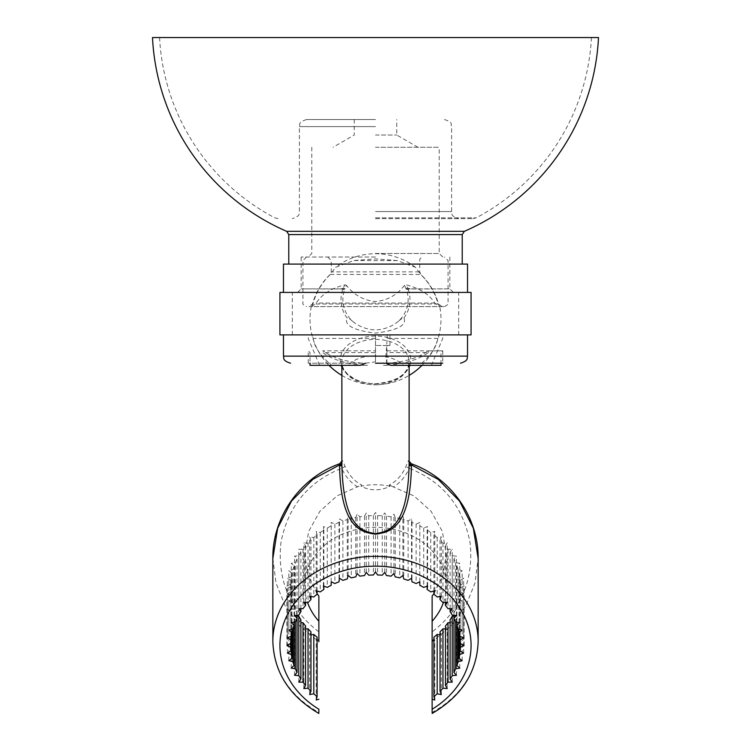 <?xml version="1.0" encoding="UTF-8"?>
<svg xmlns="http://www.w3.org/2000/svg" width="751" height="751" viewBox="0 0 751 751"><rect width="100%" height="100%" fill="white"/><g stroke="black" fill="none" stroke-linecap="round" stroke-linejoin="round"><path stroke-width="0.56" stroke-dasharray="3.75 2.82" d="M345.113 288.872L343.291 288.131L340.926 288.872L342.728 289.623A34.499 32.312 180 0 0 347.065 318.02C347.441 317.316 349.281 318.405 352.576 321.287A32.631 30.566 0 0 1 344.85 289.041L301.16 288.872L340.926 288.872M375.5 257.02L301.16 257.02L375.5 257.02M409.83 365.333A35.259 23.825 180 0 0 375.5 336.072A35.259 23.825 180 0 0 341.17 365.333M341.874 367.061A35.259 23.825 180 0 0 375.5 383.723A35.259 23.825 180 0 0 409.126 367.061M439.72 306.577L438.105 303.995C434.998 292.599 429.196 282.751 420.691 274.444L415.369 267.262L397.279 260.559L375.5 258.888L353.721 260.559L335.631 267.262L330.309 274.444C321.803 282.751 316.002 292.599 312.895 303.995L311.28 306.577L309.046 306.577L444.526 306.577L311.28 306.577M311.627 306.577L316.237 303.038C321.897 294.214 331.435 288.159 344.859 284.873A34.499 32.312 180 0 0 343.291 288.131M403.935 318.02A34.499 32.312 180 0 0 408.272 289.623L410.074 288.872L449.84 288.872L406.15 289.041A32.631 30.566 0 0 1 398.424 321.287C401.747 318.386 403.578 317.298 403.935 318.02C407.08 325.221 397.598 330.262 375.5 333.134C353.505 330.346 344.033 325.314 347.065 318.02M363.268 363.212L308.248 363.212L363.268 363.212C346.483 362.066 332.984 357.936 322.761 350.82L375.5 350.82L375.5 334.89L439.016 334.89L437.805 338.429C436.688 346.906 430.52 355.871 419.302 365.333L383.47 365.333C402.329 364.592 417.303 360.339 428.389 352.595L386.868 352.595L387.178 345.507L375.5 345.507L389.947 345.507L389.947 334.89L458.683 334.89L292.317 334.89L375.5 334.89L375.5 355.796C363.634 355.843 354.322 359.025 347.553 365.333L331.698 365.333C320.461 355.852 314.293 346.887 313.195 338.429L311.984 334.89L375.5 334.89L283.465 334.89L471.074 334.89M331.698 365.333L367.53 365.333C348.68 364.592 333.697 360.349 322.611 352.595L322.761 350.82M375.5 363.212L442.752 363.212L375.5 363.212L442.752 363.212L442.752 350.82L428.239 350.82C418.016 357.936 404.517 362.066 387.732 363.212M311.984 334.89L279.926 334.89M279.926 292.411L471.074 292.411M283.465 264.099L467.535 264.099M598.509 37.55L152.491 37.55M375.5 218.644L472.877 218.644L375.5 218.644M375.5 119.531L306.474 119.531L375.5 119.531M375.5 135.02L396.735 135.02L375.5 135.02M375.5 147.28L439.213 147.28L375.5 147.28M375.5 253.481L439.213 253.481L375.5 253.481M428.389 352.595L428.239 350.82M410.074 288.872L407.709 288.131A34.499 32.312 180 0 0 406.141 284.873C419.556 288.149 429.093 294.204 434.763 303.038L439.373 306.577M409.126 462.306A3.539 2.929 -0.3 0 1 409.126 462.184L409.126 462.128C409.361 458.767 408.347 460.11 406.084 466.164C402.132 475.111 396.556 481.363 389.337 484.921L390.079 486.216C380.363 491.051 370.637 491.051 360.921 486.216L361.663 484.921C354.453 481.372 348.868 475.12 344.916 466.164C342.653 460.11 341.639 458.767 341.874 462.128L341.874 462.184A3.539 2.929 -179.7 0 0 341.874 462.128M365.662 363.212L375.5 361.841L375.5 352.595L322.611 352.595M347.553 365.333L360.161 365.333M375.5 338.429L313.195 338.429M310.013 365.333L367.53 365.333M375.5 350.82L375.5 352.595M387.178 350.82L442.752 350.82L440.987 352.595L440.987 363.212M386.868 363.212L386.868 352.595M383.47 365.333L440.987 365.333M419.302 365.333L403.447 365.333C399.138 361.053 393.261 358.199 385.836 356.772L386.868 363.691M390.839 365.333L403.447 365.333M437.805 338.429L387.178 338.429L385.836 356.772M439.016 334.89L387.178 334.89L387.178 338.429M389.947 334.89L387.178 334.89M398.424 321.287C391.759 326.713 384.118 329.576 375.5 329.905C366.882 329.576 359.241 326.713 352.576 321.287M375.5 361.841L375.5 355.796M389.947 345.507L387.178 345.507M272.848 558.444L276.011 583.058L285.258 606.038L299.884 625.977L318.865 641.72L318.865 596.106M318.865 709.216L318.865 712.417A102.652 85.107 0 0 1 272.848 641.438M432.135 709.216L432.135 713.45M411.426 464.916C411.642 462.738 410.938 463.865 409.304 468.286C442.921 481.757 463.189 506.653 470.126 542.964C473.834 579.922 461.17 609.568 432.135 631.891L432.135 641.72L451.116 625.977L465.742 606.038L474.989 583.048L478.152 558.444M409.126 461.292L409.126 462.184A3.539 2.929 -0.3 0 1 409.126 462.128M433.909 593.684L443.109 575.003L446.291 554.341L442.358 531.455L431.112 511.262L414.064 495.96L393.205 486.939C400.161 482.921 405.531 476.707 409.304 468.286A3.539 1.051 -157.1 0 1 406.084 466.164M432.135 631.891L432.135 596.106M389.337 484.921L393.205 486.939M443.428 602.546A70.791 58.691 180 0 0 446.291 586.015A70.791 58.691 180 0 0 375.5 527.324A70.791 58.691 180 0 0 304.709 586.015A70.791 58.691 180 0 0 307.572 602.546M390.079 486.216C380.363 484.226 370.637 484.226 360.921 486.216M317.091 593.684L307.891 575.003L304.709 554.341L308.642 531.455L319.888 511.262L336.936 495.96L361.663 484.921M453.951 616.111L456.448 615.886L453.951 613.041A84.957 70.434 180 0 0 455.613 609.446L459.772 608.714L456.927 606.095A84.957 70.434 180 0 0 458.129 602.377L462.175 601.288L459.011 598.932A84.957 70.434 180 0 0 459.743 595.121L463.62 593.694L460.185 591.619A84.957 70.434 180 0 0 460.429 587.77L464.109 586.015L460.429 584.25A84.957 70.434 180 0 0 460.185 580.401L463.62 578.336L459.743 576.899A84.957 70.434 180 0 0 459.011 573.097L462.175 570.741L458.129 569.652A84.957 70.434 180 0 0 456.927 565.925L459.772 563.316L455.613 562.583A84.957 70.434 180 0 0 453.951 558.979L456.448 556.134L452.224 555.768A84.957 70.434 180 0 0 450.112 552.332L452.233 549.281L447.99 549.281A84.957 70.434 180 0 0 445.456 546.052L447.183 542.832L442.959 543.198A84.957 70.434 180 0 0 440.039 540.204L441.344 536.862L437.195 537.594A84.957 70.434 180 0 0 433.909 534.862L434.791 531.417L430.745 532.506A84.957 70.434 180 0 0 427.141 530.084L427.582 526.582L423.705 528.019A84.957 70.434 180 0 0 419.8 525.916L419.8 522.396L416.129 524.151A84.957 70.434 180 0 0 411.98 522.405L411.539 518.903L408.103 520.978A84.957 70.434 180 0 0 403.766 519.589L402.883 516.153L399.72 518.509A84.957 70.434 180 0 0 395.233 517.505L393.918 514.163L391.083 516.772A84.957 70.434 180 0 0 386.493 516.172L384.765 512.952L382.268 515.806A84.957 70.434 180 0 0 377.622 515.599L375.5 512.558L373.378 515.599A84.957 70.434 180 0 0 368.732 515.806L366.235 512.952L364.507 516.172A84.957 70.434 180 0 0 359.917 516.772L357.082 514.163L355.767 517.505A84.957 70.434 180 0 0 351.28 518.509L348.117 516.153L347.234 519.589A84.957 70.434 180 0 0 342.897 520.978L339.461 518.903L339.02 522.405A84.957 70.434 180 0 0 334.871 524.151L331.2 522.396L331.2 525.916A84.957 70.434 180 0 0 327.295 528.019L323.418 526.582L323.859 530.084A84.957 70.434 180 0 0 320.255 532.506L316.209 531.417L317.091 534.862A84.957 70.434 180 0 0 313.805 537.594L309.656 536.862L310.961 540.204A84.957 70.434 180 0 0 308.041 543.198L303.817 542.832L305.544 546.052A84.957 70.434 180 0 0 303.01 549.281L298.767 549.281L300.888 552.332A84.957 70.434 180 0 0 298.776 555.768L294.552 556.134L297.049 558.979A84.957 70.434 180 0 0 295.387 562.583L291.228 563.316L294.073 565.925A84.957 70.434 180 0 0 292.871 569.652L288.825 570.741L291.989 573.097A84.957 70.434 180 0 0 291.257 576.899L287.38 578.336L290.815 580.401A84.957 70.434 180 0 0 290.571 584.25L286.891 586.015L290.571 587.77A84.957 70.434 180 0 0 290.815 591.619L287.38 593.694L291.257 595.121A84.957 70.434 180 0 0 291.989 598.932L288.825 601.288L292.871 602.377A84.957 70.434 180 0 0 294.073 606.095L291.228 608.714L295.387 609.446A84.957 70.434 180 0 0 297.049 613.041L294.552 615.886L297.049 616.111M450.112 622.739L452.233 622.739L450.112 619.688M445.456 629.038L447.183 629.188L445.456 625.977M440.039 634.933L441.344 635.168L440.039 631.816M433.909 640.368L434.791 640.603L433.909 637.158M317.091 637.158L316.209 640.603L317.091 640.368M310.961 631.816L309.656 635.168L310.961 634.933M305.544 625.977L303.817 629.188L305.544 629.038M300.888 619.688L298.767 622.739L300.888 622.739M382.268 515.806L382.268 575.191M377.622 515.599L377.622 574.984M384.765 572.337L384.765 512.952M386.493 516.172L386.493 575.557M391.083 516.772L391.083 576.158M393.918 573.539L393.918 514.163M395.233 517.505L395.233 576.89M399.72 518.509L399.72 577.885M402.883 575.529L402.883 516.153M403.766 519.589L403.766 578.974M408.103 520.978L408.103 580.354M411.539 578.289L411.539 518.903M411.98 522.405L411.98 581.79M416.129 524.151L416.129 583.536M419.8 581.781L419.8 522.396M419.8 525.916L419.8 585.301M423.705 528.019L423.705 587.395M427.582 585.968L427.582 526.582M427.141 530.084L427.141 586.127M430.745 532.506L430.745 591.891M434.791 590.802L434.791 531.417M433.909 534.862L433.909 591.046M437.195 537.594L437.195 596.97M441.344 596.238L441.344 536.862M440.039 540.204L440.039 596.472M442.959 543.198L442.959 602.584M447.183 602.218L447.183 542.832M445.456 546.052L445.456 602.368M447.99 549.281L447.99 608.667M452.233 608.667L452.233 549.281M450.112 552.332L450.112 608.667M452.224 555.768L452.224 615.144M456.448 615.52L456.448 556.134M453.951 558.979L453.951 615.294M455.613 562.583L455.613 609.446M459.772 622.692L459.772 563.316M456.927 565.925L456.927 622.194M458.129 569.652L458.129 602.377M462.175 630.117L462.175 570.741M459.011 573.097L459.011 629.272M459.743 576.899L459.743 595.121M463.62 637.712L463.62 578.336M460.185 580.401L460.185 636.444M460.429 584.25L460.429 587.77M464.109 645.391L464.109 586.015M460.185 591.619L460.185 639.786M463.62 653.07L463.62 593.694M459.011 598.932L459.011 632.473M462.175 660.664L462.175 601.288M456.927 606.095L456.927 625.311M459.772 668.099L459.772 608.714M453.951 613.041L453.951 618.364M456.448 675.271L456.448 615.886M452.233 682.124L452.233 622.739M447.183 688.573L447.183 629.188M441.344 694.544L441.344 635.168M434.791 699.988L434.791 640.603M318.865 713.45L318.865 712.417M316.209 699.988L316.209 640.603M309.656 694.544L309.656 635.168M303.817 688.573L303.817 629.188M298.767 682.124L298.767 622.739M294.552 675.271L294.552 615.886M297.049 613.041L297.049 618.364M295.387 609.446L295.387 562.583M291.228 668.099L291.228 608.714M294.073 606.095L294.073 625.311M292.871 602.377L292.871 569.652M288.825 660.664L288.825 601.288M291.989 598.932L291.989 632.473M291.257 595.121L291.257 576.899M287.38 653.07L287.38 593.694M290.815 591.619L290.815 639.786M290.571 587.77L290.571 584.25M286.891 645.391L286.891 586.015M290.815 580.401L290.815 636.444M287.38 637.712L287.38 578.336M291.989 573.097L291.989 629.272M288.825 630.117L288.825 570.741M294.073 565.925L294.073 622.194M291.228 622.692L291.228 563.316M297.049 558.979L297.049 615.294M294.552 615.52L294.552 556.134M298.776 555.768L298.776 615.144M300.888 552.332L300.888 608.667M298.767 608.667L298.767 549.281M303.01 549.281L303.01 608.667M305.544 546.052L305.544 602.368M303.817 602.218L303.817 542.832M308.041 543.198L308.041 602.584M310.961 540.204L310.961 596.472M309.656 596.238L309.656 536.862M313.805 537.594L313.805 596.97M317.091 534.862L317.091 591.046M316.209 590.802L316.209 531.417M320.255 532.506L320.255 591.891M323.859 530.084L323.859 586.127M323.418 585.968L323.418 526.582M327.295 528.019L327.295 587.395M331.2 525.916L331.2 585.301M331.2 581.781L331.2 522.396M334.871 524.151L334.871 583.536M339.02 522.405L339.02 581.79M339.461 578.289L339.461 518.903M342.897 520.978L342.897 580.354M347.234 519.589L347.234 578.974M348.117 575.529L348.117 516.153M351.28 518.509L351.28 577.885M355.767 517.505L355.767 576.89M357.082 573.539L357.082 514.163M359.917 516.772L359.917 576.158M364.507 516.172L364.507 575.557M366.235 572.337L366.235 512.952M368.732 515.806L368.732 575.191M373.378 515.599L373.378 574.984M375.5 571.933L375.5 512.558M357.795 486.939C350.839 482.931 345.479 476.716 341.696 468.286C308.079 481.757 287.811 506.653 280.874 542.964C277.166 579.922 289.83 609.568 318.865 631.891M339.574 464.916C339.358 462.738 340.062 463.865 341.696 468.286A3.539 1.051 -22.9 0 0 344.916 466.164M341.874 462.306A3.539 2.929 -179.7 0 0 341.874 462.184L341.874 461.292M406.15 289.041L408.272 289.623M407.709 288.131L405.887 288.872M406.019 288.713A32.631 30.566 180 0 0 404.442 285.408L406.141 284.873M404.442 285.408C396.997 295.087 387.347 300.447 375.5 301.508C363.653 300.447 354.003 295.087 346.558 285.408A32.631 30.566 180 0 0 344.981 288.713M344.859 284.873L346.558 285.408M342.728 289.623L344.85 289.041M283.465 356.134L467.535 356.134M462.222 234.575L288.778 234.575M464.353 231.327L286.647 231.327M375.5 217.828L476.181 217.828L375.5 217.828M375.5 211.566L451.604 211.566L375.5 211.566M375.5 126.609L299.396 126.609L375.5 126.609M397.279 260.559L353.721 260.559M375.5 384.812A33.626 22.718 180 0 0 409.126 362.095A33.626 22.718 180 0 0 375.5 339.377A33.626 22.718 180 0 0 341.874 362.095A33.626 22.718 180 0 0 375.5 384.812M478.152 641.438A102.652 85.107 0 0 1 432.135 712.417M434.763 303.038L316.237 303.038M438.105 303.995L312.895 303.995M330.309 274.444L420.691 274.444M419.152 271.89L331.848 271.89M297.621 292.411L301.16 288.872L301.16 257.02M415.369 267.262A65.487 65.487 0 0 0 335.631 267.262M311.252 306.568A65.487 65.487 0 0 0 329.004 365.333M341.874 375.406A65.487 65.487 0 0 0 409.126 375.406M472.877 218.644L476.181 217.828A216.213 216.213 0 0 0 591.431 37.55M159.569 37.55A216.213 216.213 0 0 0 274.819 217.828L278.123 218.644M444.526 119.531C454.205 122.892 450.243 124.516 451.604 126.609L451.604 211.566C452.966 213.659 449.004 215.274 458.683 218.644M306.474 119.531C296.795 122.892 300.757 124.516 299.396 126.609L299.396 211.566C298.034 213.659 301.996 215.274 292.317 218.644M417.978 147.28L396.735 135.02L396.735 119.531M354.265 119.531L354.265 135.02L333.022 147.28M442.752 257.02L439.213 253.481L439.213 147.28M311.787 147.28L311.787 253.481L308.248 257.02M441.954 306.577L438.546 303.995A65.487 65.487 0 0 0 420.832 274.444L419.743 271.89L419.743 260.559C419.584 258.823 420.767 257.64 423.292 257.02M421.996 365.333A65.487 65.487 0 0 0 439.748 306.568M341.874 365.333L341.874 362.095C341.836 366.281 343.78 370.29 347.694 374.129L353.27 378.204C359.626 381.771 367.042 383.592 375.5 383.667C396.528 381.837 407.737 374.646 409.126 362.095L409.126 365.333M319.569 365.333L308.248 338.429L308.248 334.89M308.248 363.212L308.248 350.82L310.013 352.595L310.013 363.212M431.431 365.333L442.752 338.429L442.752 334.89M292.317 334.89L292.317 292.411M458.683 334.89L458.683 292.411M304.709 554.341L304.709 586.015M446.291 554.341L446.291 586.015M449.84 257.02L449.84 288.872L453.379 292.411M444.526 306.577C447.652 304.953 448.835 303.779 448.065 303.038L448.065 260.559L444.526 257.02M306.474 257.02L302.935 260.559L302.935 303.038C302.165 303.779 303.348 304.953 306.474 306.577M327.708 257.02L331.257 260.559L331.257 271.89L330.168 274.444A65.487 65.487 0 0 0 312.454 303.995L309.046 306.577"/><path stroke-width="1.13" d="M341.17 365.333A35.259 23.825 180 0 0 341.874 367.061M442.752 363.212L375.5 363.212M471.074 334.89L279.926 334.89L279.926 292.411L471.074 292.411L471.074 334.89M467.535 292.411L467.535 264.099L283.465 264.099L283.465 292.411M286.647 231.327A223.282 223.282 0 0 1 152.491 37.55L598.509 37.55A223.282 223.282 0 0 1 464.353 231.327L286.647 231.327L288.778 234.575L462.222 234.575L464.353 231.327M409.126 367.061A35.259 23.825 180 0 0 409.83 365.333M409.126 365.333L409.126 463.442C408.009 530.384 386.436 531.605 375.462 533.67C364.479 531.567 343.01 530.29 341.874 463.442L341.874 365.333M310.013 363.212L310.013 365.333L360.161 365.333L365.662 363.212M386.803 363.212L386.868 363.691L386.868 363.212M386.868 363.691L390.839 365.333L440.987 365.333L440.987 363.212M341.874 462.306A3.539 2.929 -179.7 0 1 339.574 464.916L312.876 479.335L291.519 501.03L277.654 528.244L272.848 558.444C272.284 517.824 299.536 477.955 339.705 463.733L339.574 466.183C340.794 531.652 364.122 532.196 375.491 534.214C386.859 532.187 410.206 531.689 411.426 466.183L411.426 464.916A3.539 2.929 -0.3 0 1 409.126 462.306M318.865 641.72L318.865 621.227A70.791 58.691 180 0 1 307.572 602.546M432.135 641.72L432.135 709.216L432.135 699.265L434.791 699.988L433.909 696.543A84.957 70.434 0 0 0 437.195 693.811L441.344 694.544L440.039 691.202A84.957 70.434 0 0 0 442.959 688.207L447.183 688.573L445.456 685.353A84.957 70.434 0 0 0 447.99 682.124L452.233 682.124L450.112 679.073A84.957 70.434 0 0 0 452.224 675.637L456.448 675.271L453.951 672.427A84.957 70.434 0 0 0 455.613 668.831L459.772 668.099L456.927 665.48A84.957 70.434 0 0 0 458.129 661.753L462.175 660.664L459.011 658.308A84.957 70.434 0 0 0 459.743 654.506L463.62 653.07L460.185 651.004A84.957 70.434 0 0 0 460.429 647.155L464.109 645.391L460.429 643.635L460.429 647.155M272.848 558.444L272.848 641.438A102.652 85.107 0 0 1 375.5 556.331A102.652 85.107 0 0 1 478.152 641.438L478.152 558.444L473.346 528.244L459.49 501.03L438.124 479.335L411.426 464.916L411.295 463.733L409.098 461.123M432.135 699.265L432.135 596.106L433.909 593.684M432.135 621.227A70.791 58.691 180 0 0 443.428 602.546M317.091 593.684L318.865 596.106L318.865 621.227M450.112 679.073L450.112 619.688A84.957 70.434 180 0 0 452.224 616.261L453.951 616.111M445.456 685.353L445.456 625.977A84.957 70.434 180 0 0 447.99 622.739L450.112 622.739M440.039 691.202L440.039 631.816A84.957 70.434 180 0 0 442.959 628.822L445.456 629.038M433.909 696.543L433.909 637.158A84.957 70.434 180 0 0 437.195 634.435L440.039 634.933M432.135 639.89L433.909 640.368M317.091 640.368L318.865 639.89M310.961 634.933L313.805 634.435A84.957 70.434 180 0 0 317.091 637.158L317.091 696.543A84.957 70.434 0 0 1 313.805 693.811L309.656 694.544L310.961 691.202A84.957 70.434 0 0 1 308.041 688.207L303.817 688.573L305.544 685.353A84.957 70.434 0 0 1 303.01 682.124L298.767 682.124L300.888 679.073A84.957 70.434 0 0 1 298.776 675.637L294.552 675.271L297.049 672.427A84.957 70.434 0 0 1 295.387 668.831L291.228 668.099L294.073 665.48A84.957 70.434 0 0 1 292.871 661.753L288.825 660.664L291.989 658.308A84.957 70.434 0 0 1 291.257 654.506L287.38 653.07L290.815 651.004A84.957 70.434 0 0 1 290.571 647.155L286.891 645.391L290.571 643.635A84.957 70.434 0 0 1 290.815 639.786L290.815 651.004M305.544 629.038L308.041 628.822A84.957 70.434 180 0 0 310.961 631.816L310.961 691.202M300.888 622.739L303.01 622.739A84.957 70.434 180 0 0 305.544 625.977L305.544 685.353M297.049 616.111L298.776 616.261A84.957 70.434 180 0 0 300.888 619.688L300.888 679.073M290.815 636.444L290.815 639.786L287.38 637.712L291.257 636.285A84.957 70.434 0 0 1 291.989 632.473L288.825 630.117L292.871 629.038A84.957 70.434 0 0 1 294.073 625.311L291.228 622.692L295.387 621.959A84.957 70.434 0 0 1 297.049 618.364L294.552 615.52L298.776 615.144A84.957 70.434 0 0 1 300.888 611.718L298.767 608.667L303.01 608.667A84.957 70.434 0 0 1 305.544 605.437L303.817 602.218L308.041 602.584A84.957 70.434 0 0 1 310.961 599.589L309.656 596.238L313.805 596.97A84.957 70.434 0 0 1 317.091 594.248L316.209 590.802L320.255 591.891A84.957 70.434 0 0 1 323.859 589.469L323.418 585.968L327.295 587.395A84.957 70.434 0 0 1 331.2 585.301L331.2 581.781L334.871 583.536A84.957 70.434 0 0 1 339.02 581.79L339.461 578.289L342.897 580.354A84.957 70.434 0 0 1 347.234 578.974L348.117 575.529L351.28 577.885A84.957 70.434 0 0 1 355.767 576.89L357.082 573.539L359.917 576.158A84.957 70.434 0 0 1 364.507 575.557L366.235 572.337L368.732 575.191A84.957 70.434 0 0 1 373.378 574.984L375.5 571.933L377.622 574.984A84.957 70.434 0 0 1 382.268 575.191L384.765 572.337L386.493 575.557A84.957 70.434 0 0 1 391.083 576.158L393.918 573.539L395.233 576.89A84.957 70.434 0 0 1 399.72 577.885L402.883 575.529L403.766 578.974A84.957 70.434 0 0 1 408.103 580.354L411.539 578.289L411.98 581.79A84.957 70.434 0 0 1 416.129 583.536L419.8 581.781L419.8 585.301A84.957 70.434 0 0 1 423.705 587.395L427.582 585.968L427.141 589.469A84.957 70.434 0 0 1 430.745 591.891L434.791 590.802L433.909 594.248A84.957 70.434 0 0 1 437.195 596.97L441.344 596.238L440.039 599.589A84.957 70.434 0 0 1 442.959 602.584L447.183 602.218L445.456 605.437A84.957 70.434 0 0 1 447.99 608.667L452.233 608.667L450.112 611.718A84.957 70.434 0 0 1 452.224 615.144L456.448 615.52L453.951 618.364A84.957 70.434 0 0 1 455.613 621.959L455.613 668.831M317.091 696.543L316.209 699.988L318.865 699.265M460.185 636.444L460.185 639.786A84.957 70.434 0 0 1 460.429 643.635M460.185 651.004L460.185 639.786L463.62 637.712L459.743 636.285L459.743 654.506M459.011 629.272L459.011 632.473A84.957 70.434 0 0 1 459.743 636.285M459.011 658.308L459.011 632.473L462.175 630.117L458.129 629.038L458.129 661.753M456.927 622.194L456.927 625.311A84.957 70.434 0 0 1 458.129 629.038M456.927 665.48L456.927 625.311L459.772 622.692L455.613 621.959M427.141 586.127L427.141 589.469M433.909 591.046L433.909 594.248M440.039 596.472L440.039 599.589M445.456 602.368L445.456 605.437M450.112 608.667L450.112 611.718M453.951 615.294L453.951 672.427M452.224 616.261L452.224 675.637M447.99 622.739L447.99 682.124M442.959 628.822L442.959 688.207M437.195 634.435L437.195 693.811M432.135 712.417L432.135 709.216A95.574 79.231 0 0 0 446.394 592.257A95.574 79.231 0 0 0 304.606 592.257A95.574 79.231 0 0 0 318.865 709.216L318.865 712.417M313.805 634.435L313.805 693.811M308.041 628.822L308.041 688.207M303.01 622.739L303.01 682.124M298.776 616.261L298.776 675.637M297.049 615.294L297.049 672.427M295.387 621.959L295.387 668.831M294.073 622.194L294.073 665.48M292.871 629.038L292.871 661.753M291.989 629.272L291.989 658.308M291.257 636.285L291.257 654.506M290.571 643.635L290.571 647.155M300.888 608.667L300.888 611.718M305.544 602.368L305.544 605.437M310.961 596.472L310.961 599.589M317.091 591.046L317.091 594.248M323.859 586.127L323.859 589.469M460.457 363.212C469.319 360.452 466.728 357.729 467.535 356.134L283.465 356.134C284.272 357.729 281.681 360.452 290.543 363.212M339.574 466.183A3.539 2.938 180 0 0 341.874 463.442M411.426 466.183A3.539 2.938 -0 0 1 409.126 463.442M329.004 365.333A65.487 65.487 0 0 0 341.874 375.406M283.465 356.134L283.465 334.89M467.535 356.134L467.535 334.89M288.778 264.099L288.778 234.575M462.222 264.099L462.222 234.575M409.126 375.406A65.487 65.487 0 0 0 421.996 365.333M478.152 558.444C478.716 517.824 451.464 477.955 411.295 463.733M272.848 641.438C273.965 672.107 289.304 696.111 318.865 713.45M478.152 641.438C477.035 672.107 461.696 696.111 432.135 713.45M339.705 463.733L341.902 461.123"/></g></svg>
